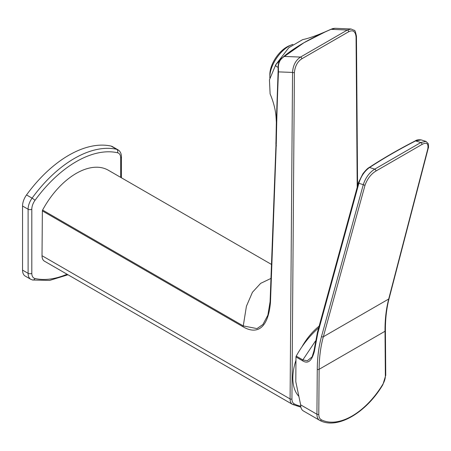 <?xml version="1.0" encoding="UTF-8"?>
<svg xmlns="http://www.w3.org/2000/svg" width="451" height="451" viewBox="0 0 451 451"><rect width="100%" height="100%" fill="white"/><g stroke="black" fill="none" stroke-linecap="round" stroke-linejoin="round"><path stroke-width="0.68" d="M351.12 29.005L347.332 30.037L300.501 57.074L284.079 56.431A1.308 1.037 -130.3 0 0 283.696 56.572C289.136 51.995 295.89 47.378 303.963 42.727L282.444 57.779C279.727 60.22 278.38 63.343 278.391 67.148L278.47 71.878C277.275 99.344 276.835 115.586 276.288 143.142L270.476 302.266A1.308 0.772 -177.9 0 1 270.093 301.691L267.866 315.204L262.91 324.495L257.014 328.593L243.264 325.921L42.597 210.065A64.155 37.038 120 0 1 108.313 170.224L271.491 264.438M292.462 404.367L44.525 261.225A11.782 6.804 -60 0 1 44.457 261.185A11.782 6.804 -60 0 1 42.022 255.711L42.36 210.91A1.308 0.755 -60 0 1 42.597 210.065M270.476 302.266C267.984 330.6 255.542 334.219 243.027 326.766A1.308 0.755 -60 0 1 243.264 325.921L246.421 306.235L252.447 292.259L260.644 283.358L270.966 278.425M120.665 177.361L120.665 157.923A10.474 6.043 120 0 0 117.48 152.737A102.338 59.087 120 0 0 34.992 200.362A10.474 6.043 120 0 0 31.807 209.225A2.616 1.511 180 0 1 28.103 209.225L22.55 206.017A13.09 7.56 -60 0 1 26.53 194.939A104.959 60.597 120 0 1 111.132 146.096A13.09 7.56 -60 0 1 112.4 146.586L117.953 149.794A13.09 7.56 120 0 0 116.685 149.304A104.959 60.597 120 0 0 32.083 198.147A13.09 7.56 120 0 0 28.103 209.225L28.103 273.323A13.09 7.56 120 0 0 30.815 279.316L32.568 279.998L49.593 280.432L68 274.777M22.55 206.017L22.55 270.115A13.09 7.56 -60 0 0 25.262 276.108L30.815 279.316M298.866 396.339A45.816 26.451 -60 0 1 295.957 360.259M301.911 346.875A45.816 26.451 -60 0 1 319.139 326.152M283.696 56.572L275.826 64.6L288.843 47.665L302.615 39.643C308.484 38.442 316.388 35.674 326.321 31.339L303.963 42.727C311.387 38.414 320.413 33.943 331.045 29.315L335.003 28.295L351.03 28.999L354.294 30.364C354.852 29.946 355.568 31.92 356.448 36.289L356.448 36.289A1.308 0.761 -0.4 0 1 356.065 36.835L357.203 187.266M356.065 36.835C355.394 31.288 352.919 29.603 348.646 31.767L301.815 58.805A1.308 0.755 -120 0 0 300.501 57.074C295.664 60.271 293.015 65.389 292.547 72.431L278.47 71.878A1.308 0.778 -177.5 0 1 278.104 71.416L276.339 122.306L275.956 142.381L276.288 143.142L276.018 142.369M335.003 28.295L332.923 28.548A1.308 0.941 73.5 0 1 333.12 28.52M330.887 29.332A1.308 0.395 66.6 0 1 330.916 29.309L326.327 31.339L332.748 28.627A1.308 0.941 73.5 0 1 332.923 28.548L330.916 29.309A1.308 0.395 66.6 0 1 331.045 29.315L347.332 30.037A1.308 0.755 -120 0 1 348.646 31.767M282.444 57.779A1.308 0.519 -130.2 0 0 282.202 57.813C279.428 60.259 278.058 63.382 278.092 67.188L278.104 71.416M276.339 122.306L275.956 142.381M275.989 64.392C275.454 65.863 276.153 66.793 278.092 67.188L278.391 67.148M275.826 64.6L269.444 79.827L270.11 93.887C273.391 101.661 275.352 109.108 275.995 116.24L276.339 122.351M292.857 44.384A24.608 12.916 124.2 0 0 291.588 44.841A24.608 12.916 124.2 0 0 288.82 46.205A24.608 12.916 124.2 0 0 269.839 76.912A24.608 12.916 124.2 0 0 269.861 78.029M291.588 44.841L289.288 45.771A21.992 11.54 124.2 0 0 286.813 46.989A21.992 11.54 124.2 0 0 269.85 74.426L269.839 76.912M318.665 327.877A65.102 37.591 120 0 0 296.228 356.093A1.308 0.755 -60 0 0 295.98 356.955L295.794 381.715L300.654 404.851A13.09 7.56 -60 0 0 303.365 410.94A13.09 7.56 -60 0 0 303.63 411.081M375.863 171.081C371.06 174.047 367.475 178.664 365.107 184.933L323.333 336.767C320.616 346.656 319.212 357.502 319.122 369.307L385.019 331.26C384.934 319.556 386.163 308.811 388.706 299.024L427.841 148.712C428.574 143.384 426.601 141.975 421.922 144.489L375.863 171.081A1.308 0.755 -120 0 0 374.764 169.125L369.549 167.513C364.543 171.076 360.986 176.335 358.866 183.298L317.792 333.182L314.324 351.588C311.709 361.116 307.802 364.177 302.598 360.777L295.98 356.955M421.189 139.9L415.63 140.909A1.308 0.676 -117.1 0 0 415.241 140.904C416.51 139.928 418.489 139.59 421.189 139.9L425.936 141.383L420.822 142.533L374.764 169.125C369.375 172.507 365.552 177.688 363.286 184.662L321.512 336.497C318.778 346.469 317.363 357.401 317.267 369.301L316.935 414.249L300.654 404.851M314.324 351.588A1.308 0.829 -173.6 0 1 313.947 350.917L312.098 356.888L307.317 360.777L302.852 359.915L296.228 356.093M315.435 341.041L302.852 359.915A1.308 0.755 -60 0 0 302.598 360.777M276.333 146.062A1.308 0.772 -177.9 0 1 275.95 145.493L270.093 301.691M243.027 326.766L42.36 210.91M300.716 406.165A62.841 36.283 120 0 1 294.17 403.842A10.474 6.043 -60 0 1 291.938 398.938L294.396 72.436A1.308 0.75 -179.6 0 1 292.547 72.431L290.089 398.932L42.022 255.711M31.807 209.225L31.807 273.323A10.474 6.043 120 0 0 34.992 278.509A102.338 59.087 120 0 0 67.047 274.225M31.807 273.323A2.616 1.511 180 0 1 28.103 273.323L22.55 270.115M34.992 278.509A2.616 2.103 102.6 0 1 32.568 279.998M120.665 157.923A2.616 1.511 0 0 0 121.432 156.852C121.387 153.543 120.225 151.192 117.953 149.794M117.48 152.737A2.616 2.103 -77.4 0 0 116.685 149.304L111.132 146.096M34.992 200.362A2.616 0.378 -144 0 0 32.083 198.147L26.53 194.939M301.815 58.805C297.542 61.573 295.067 66.117 294.396 72.436M291.938 398.938A1.308 0.75 -179.6 0 1 290.089 398.932A11.782 6.804 120 0 0 292.53 404.406A11.782 6.804 120 0 0 292.598 404.446A1.308 1.071 118.9 0 0 292.609 404.457L300.868 407.129M294.17 403.842A1.308 1.071 118.9 0 1 292.609 404.457L44.457 261.185M275.905 142.634L275.95 145.493M276.345 145.487A1.308 0.739 179.7 0 1 275.961 144.968M365.107 184.933A1.308 0.919 -164.6 0 1 363.286 184.662L358.866 183.298A1.308 0.919 -164.7 0 1 358.534 182.429L317.453 332.314L313.947 350.917M317.267 369.301A1.308 0.75 -179.6 0 0 319.122 369.307L318.784 414.26A1.308 0.75 -179.6 0 1 316.935 414.249A13.09 7.56 120 0 0 319.646 420.338A13.09 7.56 120 0 0 319.911 420.479A1.308 1.065 116.1 0 0 319.962 420.507C337.376 429.713 366.212 412.823 382.882 384.664L385.746 375.277L385.402 330.718C385.323 319.026 386.546 308.304 389.078 298.556L428.219 148.244C428.585 147.917 428.602 146.383 428.264 143.655L425.936 141.383M318.784 414.26A11.782 6.804 120 0 0 321.462 419.864A1.308 1.065 116.1 0 1 319.962 420.507L303.365 410.94M321.462 419.864A63.794 36.835 120 0 0 382.69 384.517A11.782 6.804 120 0 0 385.363 375.824L385.019 331.26A1.308 0.761 -0.4 0 0 385.402 330.718M389.078 298.556A1.308 0.93 14.6 0 1 388.706 299.024L323.333 336.767A1.308 0.919 -164.6 0 1 321.512 336.497M427.841 148.712A1.308 0.93 14.6 0 0 428.219 148.244M421.922 144.489A1.308 0.755 -120 0 0 420.822 142.533L415.63 140.909C399.039 149.394 383.677 158.262 369.549 167.513A1.308 0.829 -123.2 0 0 369.042 167.58L369.042 167.58C367.723 168.184 365.671 170.252 362.88 173.787L358.534 182.429M317.792 333.182A1.308 0.919 -164.7 0 1 317.453 332.314M385.363 375.824A1.308 0.761 -0.4 0 0 385.746 375.277M415.241 140.904L415.241 140.904C398.611 149.411 383.209 158.301 369.042 167.58M121.432 177.801L121.432 156.852M357.581 185.891L356.448 36.289"/></g></svg>
